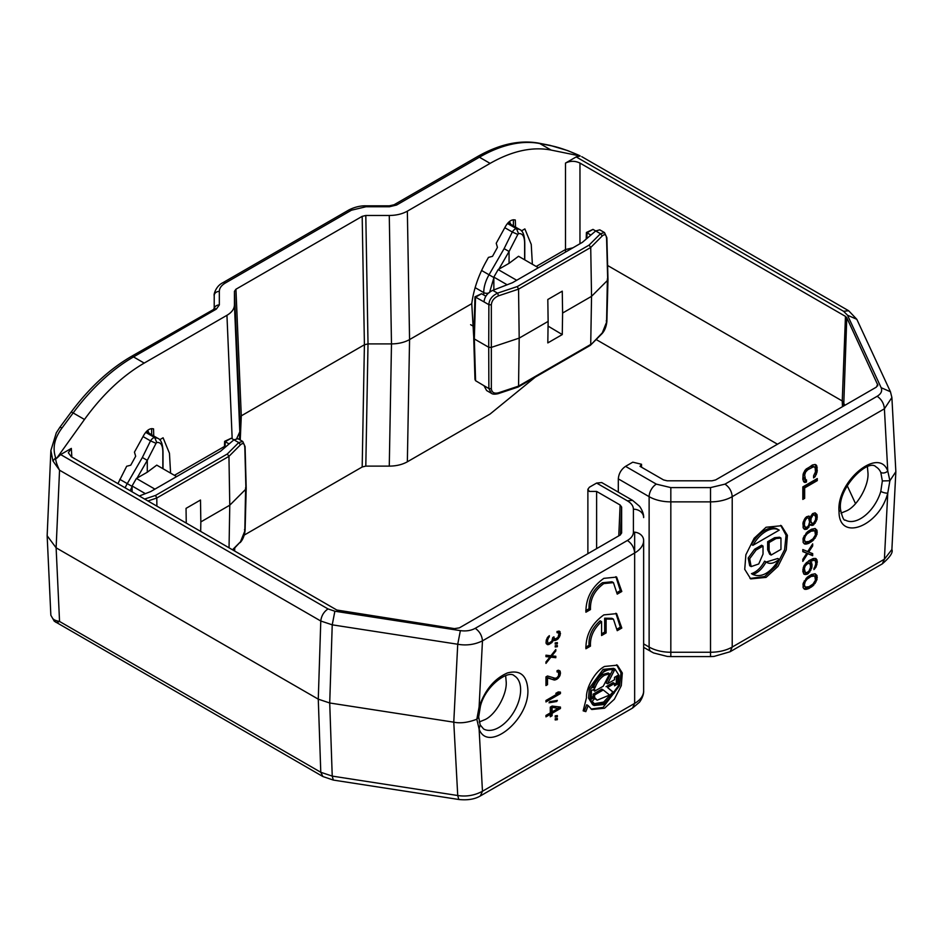 <?xml version="1.0" encoding="UTF-8"?>
<svg xmlns="http://www.w3.org/2000/svg" width="943" height="943" viewBox="0 0 943 943"><rect width="100%" height="100%" fill="white"/><g stroke="black" fill="none" stroke-linecap="round" stroke-linejoin="round"><path stroke-width="1.41" d="M839.034 511.672C836.076 481.838 878.77 446.051 887.764 471.005L889.897 480.741L887.764 493.118C879.253 526.512 838.928 542.025 839.034 511.672A5.116 3.1 -2.6 0 0 840.519 509.35C837.573 487.767 868.432 457.933 876.047 466.926A30.695 17.728 -60 0 1 880.797 472.431L882.353 480.942L880.797 491.386A30.695 17.728 -60 0 1 860.7 518.567A30.695 17.728 -60 0 1 845.352 520.088C843.855 520.878 842.24 517.294 840.519 509.35M841.003 513.122L846.991 510.658C857.906 505.448 869.187 484.808 867.937 472.62L867.419 466.773M479.197 721.996L485.221 719.521C496.124 714.311 507.405 693.683 506.167 681.483L505.648 675.636M618.773 535.836L620.129 505L596.613 491.421L589.375 491.421L587.878 489.323L589.375 487.236L596.613 483.064L601.728 482.557L632.529 500.344L627.413 500.851C631.315 503.173 633.319 505.955 633.413 509.196A10.232 8.357 -0 0 1 643.645 517.554C643.574 518.096 644.505 513.393 639.578 506.297L632.529 500.344M766.07 527.255L781.417 525.734L787.393 535.318L786.25 549.899L777.987 566.389L766.07 577.387L750.711 578.908L744.734 569.336L745.878 554.755L754.141 538.253L766.07 527.255M750.003 578.46L764.62 576.55L776.325 565.835L784.6 549.722L786.061 535.211L780.674 525.345M585.909 648.76C585.815 634.804 591.791 623.512 603.85 614.895L616.639 613.634L621.802 628.038L617.229 630.678L613.445 619.174L606.113 619.032L606.113 632.918L601.587 635.523L601.587 621.649C593.654 628.769 589.953 636.926 590.471 646.12L585.909 648.76M585.909 612.207C585.815 598.251 591.791 586.959 603.85 578.354L616.639 577.081L621.802 591.485L617.229 594.125L613.445 582.621L603.85 583.576C594.538 590.294 590.082 598.97 590.471 609.567L585.909 612.207M613.292 582.526L611.995 581.784L602.412 582.739C593.1 589.469 588.632 598.133 589.033 608.73L590.471 609.567M604.569 666.453L617.359 665.18L622.309 672.984L621.296 685.655L614.365 699.235L604.569 708.228L591.78 709.49L588.173 705.612L585.803 711.635L583.163 710.833L586.475 697.785C585.898 687.412 595.434 670.98 604.569 666.453M591.072 709.042L603.119 707.391L619.634 685.478L620.989 672.901L616.628 664.803M752.915 545.325L751.465 544.488C755.095 538.182 759.469 533.49 764.62 530.438C769.759 527.55 774.144 527.184 777.763 529.306L779.213 530.143C775.582 528.021 771.209 528.398 766.07 531.274C760.918 534.327 756.545 539.019 752.915 545.325L779.213 530.143M594.078 705.505L592.628 704.669L588.55 698.126L589.328 688.154L603.119 669.377L613.61 668.339L615.06 669.165L619.115 675.601L618.278 685.974L604.569 704.468L594.078 705.505L590.023 699.081L590.86 688.696L604.569 670.214L615.06 669.165M592.192 687.577C594.821 680.339 598.946 674.964 604.569 671.463C608.365 669.353 611.606 669.035 614.294 670.508L607.516 683.758L614.518 679.714L614.518 677.345L617.771 675.471L617.771 683.958L614.518 685.832L614.518 683.475L607.516 687.518L614.294 692.94L604.593 703.195L594.844 704.173L592.192 701.38L595.116 698.056L597.155 700.189L609.614 695.038L603.261 689.97L594.62 694.956L594.62 697.325L591.367 699.211L591.367 690.712L594.62 688.838L594.62 691.195L603.261 686.209L609.614 673.797L604.569 675.223C600.29 677.887 597.143 681.989 595.116 687.518L592.192 687.577M609.614 673.797L608.164 672.96L603.119 674.386C598.84 677.062 595.693 681.152 593.677 686.693L595.116 687.518M214.214 308.667L214.214 295.56A5.116 4.173 -0 0 1 219.33 291.387L219.33 304.931L216.336 309.104L133.517 356.914A5.116 2.959 -120 0 0 130.959 356.666L214.214 309.104M473.751 337.5L471.759 303.67L409.568 339.574C404.535 342.392 398.5 343.83 391.486 343.9L368.018 343.9L365.801 466.125L389.27 466.125C396.284 466.066 402.307 464.616 407.352 461.799L490.101 414.024L535.306 377.106M365.801 466.125L362.183 466.985L364.411 344.761L241.29 415.839L240.253 440.016M244.308 535.046L362.183 466.985M84.481 419.47L56.651 458.322L55.661 457.744C55.554 460.714 56.851 464.864 59.55 470.203L52.926 460.95L55.661 457.744C52.336 448.125 54.423 438.236 61.932 428.087L73.153 412.94L84.481 419.47C102.363 394.728 122.272 375.927 144.196 363.09L226.945 315.304C231.825 312.404 234.324 308.927 234.442 304.872L234.442 291.328L235.939 289.23L362.183 216.348L365.801 215.476L389.27 215.476C396.284 215.417 402.307 213.978 407.352 211.161L490.101 163.387C512.037 150.904 532.371 146.46 551.101 150.067L539.785 143.536A153.485 88.618 120 0 0 479.421 157.21L490.101 163.387M214.214 308.55L214.214 295.56C213.519 295.076 215.641 286.165 222.772 282.77A5.116 2.959 -120 0 1 225.33 283.03L351.433 210.218A5.116 2.959 -120 0 0 348.875 209.971L222.772 282.77M565.505 252.087L565.505 249.541L536.19 266.468M239.805 417.855L239.793 431.847L236.776 438.436M224.481 446.44L174.42 475.331M551.007 145.729A5.116 4.102 -78.9 0 0 549.969 145.34L538.748 143.147A5.116 4.102 101.1 0 1 539.785 143.536L551.007 145.729C558.527 147.202 567.945 150.444 579.261 155.454L580.251 156.019L576.185 156.915L565.505 163.08C570.326 160.734 575.147 160.734 579.969 163.08L579.969 243.742M580.251 156.019L551.101 150.067M471.759 303.67C473.598 289.796 478.231 276.075 485.633 262.484L488.439 257.404L492.505 256.343L497.444 247.384L496.23 243.259L505.625 226.19C508.642 221.204 511.86 219.153 515.314 220.025L515.526 227.122L519.605 229.444L516.505 228.713L518.532 233.64C522.787 233.086 524.815 236.799 524.614 244.803L524.779 244.143C524.744 235.667 523.023 230.776 519.605 229.444M521.42 230.894L524.862 228.913L531.239 244.414L532.371 264.252M620.129 505L621.637 507.086L621.637 532.972L620.14 535.058L459.382 627.861L454.443 628.627L336.816 610.027L71.326 456.742L68.332 452.77L71.326 448.396L60.635 454.561L56.651 458.322M117.922 483.641L126.668 466.266L130.735 465.205L135.674 456.247L134.448 452.133L143.855 435.065C146.86 430.067 150.09 428.016 153.544 428.888L153.744 435.996L157.823 438.318L154.735 437.587L156.762 442.515C161.017 441.949 163.045 445.674 162.844 453.666L162.998 453.017C162.974 444.542 161.253 439.638 157.823 438.318M159.65 439.768L163.08 437.788L169.457 453.277L170.589 473.127M565.505 163.08L565.505 249.541L572.908 247.82M510.882 224.41L509.468 221.558M362.183 216.348L364.411 344.761L368.018 343.9L365.801 215.476M234.442 291.328L239.793 417.926L241.29 415.839L235.939 289.23M149.112 433.285L147.697 430.421M515.526 227.122L513.405 225.907L513.405 219.766M153.744 435.996L151.634 434.77L151.634 428.629M596.153 339.527L777.48 444.212M842.476 406.692L842.252 400.975L607.61 265.502M50.851 615.26L54.293 621.225L50.851 615.26L47.15 535.765L56.12 547.812L318.274 699.164L329.72 702.983L332.231 624.832L320.785 621.013L59.55 470.203L56.12 547.812L59.55 621.461L320.785 772.282L318.274 699.164L320.785 621.013C321.386 615.838 323.791 611.807 328.011 608.93L334.871 611.217L460.373 630.631L457.732 644.246C466.42 645.778 474.671 644.647 482.462 640.863C482.003 635.558 479.586 631.386 475.225 628.333C470.981 630.631 466.031 631.397 460.373 630.631M52.926 460.95L50.875 450.495L47.15 535.765M52.926 618.691C53.81 619.857 56.026 620.789 59.55 621.461C57.193 622.545 55.896 622.734 55.661 622.015M844.952 405.266L842.252 400.975L845.458 316.365L579.969 163.08M481.59 270.476L489.04 274.778L504.116 248.646L509.067 251.498L517.813 234.453L512.297 232.025C513.77 229.797 515.173 228.689 516.505 228.713L507.452 223.491M538.394 267.741L518.532 256.272L509.067 263.333L498.175 269.58L493.837 277.101L493.861 289.949M549.969 145.34L567.674 150.597L579.45 155.524M119.82 479.339L127.27 483.629L142.346 457.508L147.285 460.361L156.043 443.316L150.526 440.888C152 438.66 153.403 437.564 154.735 437.587L145.682 432.354M176.624 476.604L156.762 465.135L147.285 472.207L136.405 478.455L132.067 485.963L132.091 491.833M847.227 485.739L855.513 503.609M882.353 480.942L889.897 480.741L895.85 471.689L891.889 397.522L890.44 391.746L881.151 387.703L847.533 315.245L843.561 311.284L848.676 310.766L581.748 156.656M845.458 316.365L846.779 317.685L877.85 385.18M877.603 385.958L877.685 384.272L876.365 387.125L715.607 479.94L712 480.8L667.173 480.8L663.542 479.928L640.026 466.349L641.523 464.262L632.788 462.176L625.551 466.349L656.352 484.136A10.232 5.906 120 0 0 649.126 496.666L618.313 478.879C618.773 473.575 621.178 469.402 625.551 466.349M518.532 233.64L517.813 234.453M156.762 442.515L156.043 443.316M643.645 667.939L643.645 690.854C643.574 690.311 644.505 695.015 639.578 702.122L632.529 708.075L480.352 795.939L482.462 791.248C474.671 795.444 466.42 796.859 457.732 795.515L332.231 776.101L320.785 772.282L322.895 776.537L54.293 621.225M596.613 491.421L596.613 548.637M475.225 628.333L627.413 540.469C631.315 538.147 633.319 535.353 633.413 532.111A10.232 8.357 180 0 1 643.645 540.469L643.645 690.854A30.695 17.728 0 0 1 634.651 703.384L632.529 708.075M807.125 577.352L811.44 574.511L815.141 573.768L816.98 575.489L816.98 579.674L812.984 585.803L808.67 588.644L804.98 589.387L803.13 587.666L803.13 583.493L807.125 577.352M811.746 568.075L808.363 573.509L806.819 574.393L804.049 574.252L802.823 571.482L804.049 565.552L808.976 560.614L813.29 558.48L816.06 558.621L817.286 561.391L816.06 566.979L813.903 569.607L815.754 564.02L815.447 561.061L813.903 560.213L810.52 561.474L812.053 564.409L811.746 568.075L810.52 567.356M807.75 551.584L812.677 543.863L812.677 545.95L808.67 552.091L812.677 553.612L812.677 555.698L807.75 553.671L802.823 561.391L802.823 559.305L806.819 553.164L802.823 551.643L802.823 549.557L807.75 551.584M807.125 532.1L811.44 529.259L815.141 528.516L816.98 530.237L816.98 534.41L812.984 540.551L808.67 543.392L804.98 544.135L803.13 542.414L803.13 538.241L807.125 532.1M808.976 516.057L810.214 517.436L812.677 513.581L815.141 512.851L816.98 514.572L816.98 519.44L813.597 524.886L811.44 525.428L810.214 524.402L807.444 528.787L804.98 529.506L803.13 527.797L803.13 522.222L804.98 518.367L806.513 516.788L808.976 516.057M802.823 499.425L802.823 486.894L817.286 478.537L817.286 480.624L804.662 487.908L804.662 498.352L802.823 499.425M805.593 480.07L806.513 479.881L806.513 481.979L804.98 482.51L803.742 481.838L802.823 479.233L803.13 474.188L804.98 470.333L812.359 465.017L815.141 464.463L816.367 465.147L817.286 470.875L815.141 476.651L813.597 477.889L813.597 475.791L815.447 471.948L815.141 467.598L813.597 466.75L807.75 469.779L805.593 472.066L804.662 475.036L805.593 480.07L803.53 478.549L804.98 479.386M618.313 478.879L618.313 492.128M557.348 718.472L557.348 719.674L555.203 719.957L555.203 718.755L557.348 718.472M560.437 692.127L560.437 693.576L545.962 701.934L545.962 700.484L557.973 693.553L555.816 693.353L558.28 691.926L560.437 692.127M557.348 715.584L557.348 716.786L555.203 717.069L555.203 715.867L557.348 715.584M552.115 713.309L552.115 715.713L550.276 716.774L550.276 714.37L545.962 716.857L545.962 715.419L550.276 712.932L550.276 707.144L552.115 706.083L560.437 707.061L560.437 708.499L552.115 713.309L550.677 712.472L551.926 711.741M549.651 701.722L557.348 700.413L556.735 701.486L549.038 702.794L549.651 701.722M558.586 675.612L558.586 672.241L557.042 671.923L557.042 670.721L558.28 670.249L560.13 671.11L560.437 673.585L559.505 676.52L557.042 679.149L554.272 680.033L547.506 677.923L547.506 684.665L545.962 685.549L545.962 676.885L547.506 675.99L555.203 678.288L557.042 677.711L558.586 675.612M550.889 655.739L555.816 649.515L555.816 650.965L551.808 655.927L555.816 656.257L555.816 657.707L550.889 657.177L545.962 663.389L545.962 661.951L549.969 656.988L545.962 656.646L545.962 655.208L550.889 655.739M557.348 645.495L557.348 646.698L555.203 646.981L555.203 645.778L557.348 645.495M557.348 642.607L557.348 643.81L555.203 644.093L555.203 642.89L557.348 642.607M553.965 637.822L555.203 639.036L557.973 637.433L558.893 634.014L558.586 632.989L557.042 632.67L557.042 631.468L559.505 631.244L560.437 633.849L558.28 638.706L555.203 640.486L553.352 640.097L551.808 642.678L547.506 644.682L545.962 642.926L547.506 637.456L549.345 635.665L547.506 640.344L547.812 642.82L548.732 643.244L551.808 641.228L552.739 637.562L553.965 636.855L553.965 637.822L553.128 637.338M479.103 706.944C484.95 689.993 494.391 678.654 507.428 672.948C520.1 669.636 526.913 675.271 527.868 689.84C529.365 719.933 487.849 753.316 479.103 729.057L476.828 719.226L479.103 706.944L480.4 706.295C485.409 685.455 508.654 669.601 514.277 675.789A30.695 17.728 -60 0 1 518.98 700.39A30.695 17.728 -60 0 1 498.93 727.442A30.695 17.728 -60 0 1 483.582 728.963L480.164 724.884L479.103 729.057L482.462 791.248L634.651 703.384L634.651 552.999L482.462 640.863L479.103 706.944M480.341 795.939C474.836 799.228 467.657 800.407 458.817 799.487L457.732 795.515L453.772 722.173L329.72 702.983L332.231 776.101L333.315 780.073L322.895 776.537M602.247 332.926L590.424 345.256L601.929 333.751L606.585 322.176L607.386 278.751L607.705 280.177L591.544 296.338L590.719 344.454L517.294 386.819L518.556 386.123L519.192 338.113L491.197 347.437L488.722 347.26L488.875 304.683L491.338 304.872C491.727 300.734 494.144 297.705 498.576 295.807L497.55 293.143C491.998 295.89 489.111 299.733 488.875 304.683L483.995 301.878C484.619 296.632 487.543 292.801 492.765 290.373L512.509 282.688L582.373 242.351L595.693 230.952L599.772 229.844L604.534 232.591L600.479 233.711L592.982 229.385L587.006 232.827L586.841 238.532M139.316 495.994L150.739 491.551L220.603 451.214L233.923 439.815L238.001 438.719L242.764 441.465L238.709 442.585L231.212 438.247L225.236 441.701L225.059 447.395M880.797 491.386A5.116 1.615 -163.6 0 0 887.764 493.118L884.404 559.199L891.889 549.51C893.221 552.421 890.015 557.207 882.283 563.879L730.106 651.743L732.216 647.051L884.404 559.199L882.283 563.879M804.025 588.833L804.98 589.387M803.801 588.55L806.206 589.375M804.756 588.538L807.125 589.186M805.687 588.349L807.22 587.807L808.67 588.644M807.22 587.807L809.99 586.216L811.44 587.041M811.687 585.061L812.984 585.803M812.736 584.259L813.903 584.931M813.915 582.821L815.141 583.517M814.964 581.312L816.06 581.937M815.648 578.896L816.98 579.674M815.671 577.87L815.848 576.562L817.286 577.399M815.848 576.562L815.53 574.652L816.98 575.489M815.53 574.652L814.858 573.78M809.896 571.918L808.764 571.269M809.731 569.713L810.827 570.338M810.52 565.894L812.053 566.154M810.615 565.317L810.615 563.572L812.053 564.409M810.615 563.572L810.296 562.016L811.746 562.853M810.296 562.016L809.07 560.637L810.52 561.474M809.07 560.637L811.133 561.12M809.683 560.283L811.534 559.564L812.984 560.401M811.534 559.564L813.903 560.213M812.453 559.376L814.823 560.378M813.903 568.193L814.823 568.723M814.964 566.342L816.06 566.979M815.754 563.985L816.98 564.704M815.754 562.523L817.286 562.782M815.848 561.945L815.848 560.555L817.286 561.391M815.848 560.555L815.53 558.987L816.98 559.824M815.53 558.987L815.035 558.339M803.625 573.698L805.287 574.582M803.837 573.757L806.819 574.393M805.381 573.556L806.913 572.672L808.363 573.509M812.677 545.95L811.699 545.396M802.823 551.36L806.819 553.164M806.289 552.857L807.75 553.671M806.3 552.834L812.677 555.698M811.228 554.861L811.228 553.058M807.762 551.561L808.67 552.091M804.025 543.581L804.98 544.135M803.801 543.298L806.206 544.111M804.756 543.286L807.125 543.934M805.687 543.097L807.22 542.555L808.67 543.392M807.22 542.555L809.99 540.952L811.44 541.789M811.687 539.809L812.984 540.551M812.736 538.995L813.903 539.667M813.915 537.557L815.141 538.264M814.964 536.048L816.06 536.685M815.648 533.644L816.98 534.41M815.671 532.606L815.848 531.31L817.286 532.147M815.848 531.31L815.53 529.4L816.98 530.237M815.53 529.4L814.858 528.516M810.214 517.436L808.764 516.599L809.896 516.917M804.025 528.964L804.98 529.506M803.778 528.646L806.513 529.318M805.063 528.481L805.994 527.95L807.444 528.787M807.809 526.524L808.976 527.196M808.882 524.685L809.896 525.275M809.188 523.813L810.214 524.402M810.497 524.886L811.44 525.428M810.32 524.591L812.677 525.416M811.228 524.579L812.147 524.049L813.597 524.886M813.986 522.634L815.141 523.294M812.147 524.049L812.725 523.448M814.929 521.066L816.06 521.715M815.695 518.697L816.98 519.44M815.754 517.271L817.286 517.53M815.848 516.693L815.848 515.302L817.286 516.139M815.848 515.302L815.53 513.735L816.98 514.572M815.53 513.735L814.882 512.886M802.823 497.751L804.662 498.352M803.224 497.527L803.224 487.083L804.662 487.908M803.224 487.083L815.848 479.787L817.286 480.624M806.513 481.979L805.063 481.142L805.063 479.763M803.53 478.549L803.224 477.335L804.662 478.172M803.224 477.335L803.224 474.199L804.662 475.036M803.648 472.702L804.98 473.469M803.224 474.199L803.342 473.575M804.367 471.359L805.593 472.066M805.204 470.074L806.513 470.828M805.864 469.308L807.75 469.779M806.3 468.942L810.921 466.278L812.359 467.103M810.921 466.278L813.597 466.75M812.147 465.913L814.516 466.903M813.597 475.885L815.141 476.651M815.023 473.775L816.367 474.541M815.318 472.573L815.53 471.96L816.98 472.797M815.53 471.96L815.848 470.038L817.286 470.875M815.848 470.038L815.848 466.915L817.286 467.74M815.848 466.915L815.53 465.347L816.98 466.184M815.53 465.347L815.011 464.463M803.719 481.79L804.98 482.51M803.636 481.637L805.063 481.142M891.889 397.522L884.404 408.802L732.216 496.666C731.792 491.35 729.375 487.177 724.99 484.136L710.515 487.602L710.515 501.865L670.827 501.865L670.827 487.602L656.352 484.136M491.409 393.314L486.623 390.543L483.995 385.711L488.875 388.528L491.338 388.716C491.822 392.536 494.226 393.891 498.576 392.771L497.55 393.396M473.728 338.136L474.977 379.451L475.578 380.713L483.995 385.711M621.802 628.038L620.353 627.201L615.885 613.245M585.78 647.157L589.033 645.283L590.471 646.12M601.587 621.649L600.149 620.812C592.157 627.932 588.456 636.089 589.033 645.283M601.587 633.861L604.663 632.081L606.113 632.918M604.663 632.081L604.663 618.195L606.113 619.032M613.245 619.056L611.995 618.337L604.663 618.195M617.394 628.91L620.353 627.201M621.802 591.485L620.353 590.648L615.885 576.692M585.78 610.604L589.033 608.73M617.394 592.357L620.353 590.648M555.203 718.931L557.348 719.674M557.773 693.435L558.987 692.74L560.437 693.576M558.987 692.74L558.987 691.997M556.724 692.822L557.973 693.553M555.203 716.043L557.348 716.786M550.276 715.112L552.115 715.713M550.677 714.877L550.677 712.472M557.773 708.37L558.987 707.674L560.437 708.499M558.987 707.674L558.987 706.885M549.026 713.651L550.276 714.37M556.735 701.486L555.439 700.732M545.962 683.875L547.506 684.665M546.056 683.828L546.056 677.086L547.506 677.923M546.056 677.086L554.272 680.033M552.822 679.196L555.203 679.974M553.753 679.137L554.979 678.677L556.429 679.502M554.979 678.677L557.042 679.149M557.172 677.569L558.28 678.206M558.421 675.895L559.505 676.52M558.845 674.469L560.13 675.212M558.893 673.255L560.437 673.585M558.987 672.748L558.987 671.781L560.437 672.618M558.987 671.781L558.692 670.332M558.834 670.367L560.13 671.11M557.042 671.345L557.973 671.876M555.816 650.965L555.026 650.505M545.962 655.939L549.969 656.988M549.25 656.576L550.889 657.177M549.439 656.34L555.816 657.707M554.366 656.87L554.366 656.139M551.077 655.491L551.808 655.927M555.203 645.955L557.348 646.698M555.203 643.067L557.348 643.81M552.822 637.515L554.578 638.906M546.362 641.983L546.056 640.957L547.506 641.794M546.351 639.684L547.506 640.344M546.928 638.458L547.812 638.965M547.294 637.833L548.119 638.305M547.918 636.996L548.732 637.468M548.496 636.384L549.345 636.879M546.386 643.833L548.425 644.635M546.975 643.798L549.345 644.34M549.533 643.032L550.582 643.633M550.877 642.136L551.808 642.678M551.855 641.157L552.739 641.664M552.527 639.625L553.352 640.097M552.539 639.566L554.272 640.533M552.822 639.696L555.203 640.486M553.753 639.649L554.979 639.177L556.429 640.014M555.781 638.93L557.042 639.649M557.325 638.152L558.28 638.706M558.527 636.466L559.505 637.032M558.893 634.993L560.13 635.712M558.845 633.849L558.987 633.012L560.437 633.849M558.987 633.012L560.437 633.366M558.987 632.529L558.692 631.079M558.834 631.115L560.13 631.857M557.042 632.081L557.973 632.623M588.173 705.612L586.723 704.775L584.354 710.798L585.803 711.635M583.328 710.48L584.354 710.798M334.871 611.217L332.231 624.832L457.732 644.246L453.772 722.173C460.373 723.552 468.058 722.574 476.828 719.226L478.667 716.963L480.164 724.884M498.175 269.58L516.693 280.271M483.995 301.878L475.543 297.139L474.329 338.95L475.578 380.713M507.134 284.774L493.837 277.101M136.405 478.455L154.923 489.134M145.363 493.649L132.067 485.963M763.028 546.056L763.028 554.083L758.738 563.961L751.17 566.59L749.72 565.765L748.176 558.032L754.636 549.227L761.579 545.219L763.028 546.056L756.074 550.064L754.636 549.227M766.14 562.04L777.763 558.492L779.213 559.317C770.443 572.931 761.685 577.988 752.915 574.499L751.465 573.662C756.663 571.906 761.048 567.733 764.62 561.144L766.07 561.981C762.498 568.558 758.113 572.743 752.915 574.499L751.465 573.662M767.661 541.718L774.604 537.699L779.519 537.215L780.957 538.052L780.957 549.392L771.138 555.062L769.099 550.571L767.661 549.734L767.661 541.718L769.099 542.543L769.099 550.571M771.138 555.062L769.688 554.225L767.661 549.734M808.363 576.362L811.534 574.876L814.823 576.043L811.133 576.432L809.683 575.595M811.133 576.432L807.125 579.096L805.287 581.548L804.355 584.872L805.287 587.124L803 584.46M805.287 572.495L807.125 572.472L808.976 571.057L810.52 567.391L810.214 564.079L808.057 563.242L805.287 565.883L804.355 568.511L805.287 572.495L803.224 570.975L802.917 569.171M806.642 562.393L809.589 563.395M808.363 531.109L811.534 529.624L814.823 530.779L811.133 531.18L809.683 530.343M811.133 531.18L807.125 533.832L805.287 536.296L804.355 539.608L805.287 541.86L803 539.207M812.053 523.33L813.597 523.141L815.447 519.982L815.754 517.023L814.516 514.949L812.984 515.137L811.133 518.296L810.827 521.255L812.053 523.33L809.589 521.279M809.377 519.723L809.813 517.2M812.324 513.982L814.516 514.949M803.483 521.349L804.662 522.033L804.355 524.992L805.287 527.243L803.837 526.406L802.917 523.565M806.124 517.188L808.67 518.332L806.1 517.212M518.084 387.043L498.199 393.667C494.851 394.433 492.576 394.304 491.374 393.29L488.875 388.528L488.722 347.26L474.329 338.95M590.719 344.454L589.08 345.374M552.115 707.769L552.115 711.859L550.677 711.022L550.677 706.932L557.973 708.488L550.677 706.932M590.884 235.066L586.97 232.815M492.765 290.373L497.55 293.143L517.294 286.554L589.08 245.109L590.719 247.479L591.544 296.338L562.606 313.041L562.264 334.565L547.812 342.91L548.131 321.398L519.192 338.113L518.556 289.147L590.719 247.479L602.247 235.95C604.769 233.781 606.208 234.583 606.585 238.331L606.266 236.905M517.294 286.554L518.556 289.147L498.576 295.807M485.904 296.22L481.555 293.721L474.977 296.809L473.728 338.089M229.114 443.941L225.2 441.678M144.621 499.059L155.524 495.429L227.31 453.984L228.949 456.353L229.774 505.2L229.043 547.8M155.524 495.429L156.786 498.01L156.892 506.143M751.17 566.59L749.661 558.727L756.074 550.064M779.213 559.317C774.014 563.56 769.641 564.444 766.07 561.981L766.836 562.511M774.604 537.699L776.054 538.536L780.957 538.052M776.054 538.536L769.099 542.543M811.534 574.876L812.984 575.713M808.976 577.682L807.668 576.916M807.125 579.096L806.017 578.448M805.287 581.548L804.214 580.935M804.662 582.951L803.601 582.338M804.355 584.872L803.047 584.106M804.662 586.428L803.224 585.591M805.287 587.124L808.976 586.723L812.984 584.071L815.447 580.204L814.823 576.043M808.976 563.054L807.526 562.217M808.057 563.242L806.619 562.417M807.125 563.773L805.959 563.101M806.206 564.657L805.122 564.032M805.287 565.883L804.238 565.281M804.662 567.285L803.601 566.672M804.355 568.511L803.141 567.804M804.355 570.939L802.917 570.102M804.662 571.812L803.224 570.975M811.534 529.624L812.984 530.461M808.976 532.418L807.668 531.663M807.125 533.832L806.017 533.196M805.287 536.296L804.214 535.683M804.662 537.699L803.601 537.074M804.355 539.608L803.047 538.854M804.662 541.176L803.224 540.339M805.287 541.86L808.976 541.471L812.984 538.818L815.447 534.952L814.823 530.779M813.597 514.784L812.277 514.029M812.984 515.137L811.864 514.501M812.053 516.375L810.992 515.75M811.133 518.296L809.683 517.459M810.827 519.864L809.377 519.027M810.827 521.255L809.589 520.548M811.133 522.469L809.683 521.644M804.355 523.601L803.035 522.835M804.355 524.992L802.917 524.155M804.662 526.206L803.224 525.369M805.287 527.243L807.444 527.043L808.67 525.286L809.589 521.974L808.67 518.332M807.444 517.99L805.428 517.896M806.513 518.52L805.287 520.277L804.214 519.664M805.287 520.277L804.662 522.033M552.115 711.859L557.973 708.488M244.496 529.612L244.815 531.039L240.477 541.789L232.485 549.781M244.815 531.039L245.616 487.614L245.934 489.04L229.774 505.2L200.835 521.915L200.682 531.428M586.204 239.074L586.405 232.473L592.982 229.385M548.131 321.398L547.812 299.497L562.264 291.163L562.606 313.041M147.921 500.969L156.786 498.01L228.949 456.353L240.477 444.813C242.988 442.644 244.437 443.446 244.815 447.206L244.496 445.78M224.434 447.937L224.634 441.336L231.212 438.247M186.254 523.094L186.042 508.371L200.494 500.026L200.835 521.915M548.06 326.101L562.264 334.565M607.516 683.758L606.066 682.921L612.75 669.86M592.499 686.716L593.677 686.693M593.171 689.675L594.62 691.195M591.367 697.537L593.171 696.488L594.62 697.325M593.171 696.488L593.171 694.131L594.62 694.956M593.171 694.131L601.823 689.133L603.261 689.97M594.679 698.563L597.155 700.189M594.161 703.714L603.65 702.063L612.856 692.103L614.294 692.94M612.856 692.103L607.516 687.518M606.066 686.681L613.068 682.638L614.518 683.475M614.518 684.17L616.321 683.121L617.771 683.958M616.321 683.121L616.321 676.296M880.797 472.431A5.116 3.855 -24 0 0 887.764 471.005L884.404 408.802C883.945 403.498 881.528 399.325 877.167 396.272L724.99 484.136M351.433 210.218L365.908 206.765L365.908 205.822C364.658 205.81 357.574 205.503 348.875 209.971M144.196 363.09L133.517 356.914A153.485 88.618 120 0 0 73.153 412.94A5.116 0.813 36.5 0 0 71.055 412.209C89.125 387.986 109.093 369.467 130.959 356.666M396.602 205.032A5.116 2.959 -120 0 0 394.044 204.772L476.863 156.962A5.116 2.959 60 0 1 479.421 157.21L396.602 205.032L389.365 206.765L365.908 206.765M225.33 283.03C221.405 285.352 219.413 288.134 219.33 291.387M407.352 211.161L409.568 339.574L407.352 461.799M389.27 215.476L391.486 343.9L389.27 466.125M389.365 206.765L389.365 205.822L365.908 205.822M216.336 309.104A5.116 2.959 -120 0 0 213.778 308.856M219.33 304.931A5.116 4.173 180 0 0 214.273 308.514M234.442 304.872L239.793 431.481M226.945 315.304L232.178 438.813M71.326 448.396L71.845 457.049M470.616 324.687L474.081 326.679M504.116 248.646L512.297 232.025L504.8 227.699M142.346 457.508L150.526 440.888L143.03 436.562M71.055 412.209L59.833 427.356A5.116 0.813 36.5 0 1 61.932 428.087M498.812 269.25L509.067 251.498L509.067 263.333M493.861 277.56L489.04 274.778A25.579 14.77 -60 0 0 483.735 292.601A4.09 2.357 -0 0 0 488.615 293.002M475.142 287.639L483.735 292.601L483.735 294.97M137.041 478.125L147.285 460.361L147.285 472.207M132.091 486.411L127.27 483.629A25.579 14.77 -60 0 0 125.136 487.814M846.779 317.685L843.714 405.973M670.827 487.602L710.515 487.602M881.151 387.703C882.471 390.968 881.139 393.82 877.167 396.272M843.561 311.284L576.185 156.915M524.614 259.785L524.614 244.803M489.523 292.601L493.861 277.82M60.635 454.561L328.011 608.93M633.413 532.111L633.413 509.196M627.413 500.851L596.613 483.064M162.844 468.647L162.844 453.666M130.122 490.69L132.091 486.682M730.106 651.743L713.981 656.434L710.515 656.576L710.515 652.25L670.827 652.25L670.827 656.576L667.29 656.434L653.546 652.945L643.645 647.358M643.645 643.892L649.126 647.051A10.232 5.906 120 0 0 651.236 651.743M847.533 315.245L856.81 319.288L848.676 310.766M621.637 507.086L620.411 534.881M627.413 540.469C631.798 543.51 634.215 547.683 634.651 552.999L634.651 532.182M732.216 496.666L732.216 647.051A30.695 17.728 0 0 1 710.515 652.25L710.515 501.865A30.695 17.728 180 0 0 732.216 496.666M670.827 501.865L670.827 652.25A30.695 17.728 0 0 1 649.126 647.051L649.126 496.666A30.695 17.728 180 0 0 670.827 501.865M643.645 540.469A30.695 17.728 180 0 1 634.651 552.999M589.08 245.109L600.479 233.711L602.247 235.95M227.31 453.984L238.709 442.585L240.477 444.813M518.556 386.123L498.576 392.771M232.803 549.969L240.477 541.789M481.555 293.721L475.578 297.163M606.585 322.176L606.266 320.75M491.338 304.872L491.338 388.716M607.705 280.177L606.585 238.331M245.934 489.04L244.815 447.206M587.878 553.682L587.878 489.323M239.793 431.847L239.451 439.556M234.772 548.001L234.642 551.03M389.365 205.822L394.044 204.772M513.405 225.872L508.077 222.796M151.634 434.735L146.295 431.658M476.863 156.962C498.906 144.303 519.534 139.694 538.748 143.147M59.833 427.356L56.309 432.79L50.875 450.495M710.515 656.576L670.827 656.576M524.779 244.143L524.779 259.879M458.817 799.487L333.315 780.073M162.998 453.017L162.998 468.742M890.44 391.746L856.81 319.288M641.523 467.221L641.523 464.262M895.85 471.689L891.889 549.51M480.4 706.295L478.667 716.951M590.235 345.397L518.178 386.995M601.929 333.751C604.616 330.852 606.255 326.808 606.868 321.61L607.987 279.599M240.159 542.614C242.834 539.714 244.485 535.671 245.086 530.485L246.206 488.462M607.987 279.564L606.868 237.719L604.522 232.591M246.206 488.427L245.086 446.593L242.752 441.454"/></g></svg>
